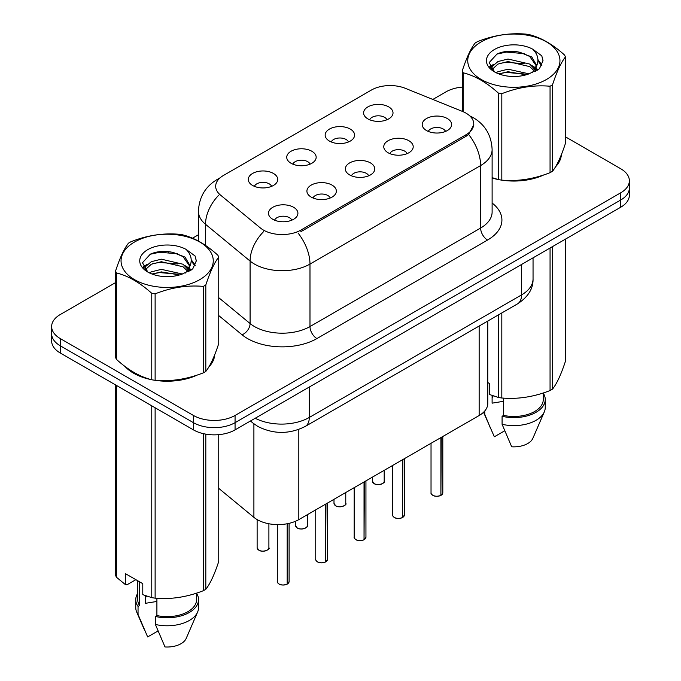 <?xml version="1.0" encoding="UTF-8"?>
<svg xmlns="http://www.w3.org/2000/svg" width="681" height="681" viewBox="0 0 681 681"><rect width="100%" height="100%" fill="white"/><g stroke="black" fill="none" stroke-linecap="round" stroke-linejoin="round"><path stroke-width="1.02" d="M329.468 141.086A14.718 8.495 180 0 1 326.548 138.686A14.718 8.495 180 0 1 331.426 128.122A14.718 8.495 180 0 1 350.281 129.075A14.718 8.495 180 0 1 353.201 138.686A14.718 8.495 180 0 1 329.468 141.086M348.485 141.971A8.827 5.099 0 0 0 346.118 139.486A8.827 5.099 0 0 0 337.418 138.192A8.827 5.099 0 0 0 331.264 141.971M291.042 163.27A14.718 8.495 180 0 1 288.123 160.869A14.718 8.495 180 0 1 292.992 150.314A14.718 8.495 180 0 1 311.855 151.259A14.718 8.495 180 0 1 314.775 160.869A14.718 8.495 180 0 1 291.042 163.27M310.059 164.155A8.827 5.099 0 0 0 307.693 161.669A8.827 5.099 0 0 0 298.993 160.384A8.827 5.099 0 0 0 292.83 164.155M252.608 185.462A14.718 8.495 180 0 1 249.689 183.061A14.718 8.495 180 0 1 254.566 172.497A14.718 8.495 180 0 1 273.421 173.442A14.718 8.495 180 0 1 276.341 183.061A14.718 8.495 180 0 1 252.608 185.462M271.634 186.339A8.827 5.099 0 0 0 269.259 183.861A8.827 5.099 0 0 0 260.559 182.568A8.827 5.099 0 0 0 254.405 186.339M367.902 118.903A14.718 8.495 180 0 1 364.982 116.494A14.718 8.495 180 0 1 369.851 105.938A14.718 8.495 180 0 1 388.706 106.883A14.718 8.495 180 0 1 391.626 116.494A14.718 8.495 180 0 1 367.902 118.903M386.919 119.779A8.827 5.099 0 0 0 384.544 117.302A8.827 5.099 0 0 0 375.852 116.008A8.827 5.099 0 0 0 369.689 119.779M388.085 152.74A14.718 8.495 180 0 1 385.165 150.339A14.718 8.495 180 0 1 390.043 139.775A14.718 8.495 180 0 1 408.898 140.729A14.718 8.495 180 0 1 411.818 150.339A14.718 8.495 180 0 1 388.085 152.74M407.102 153.625A8.827 5.099 0 0 0 404.735 151.139A8.827 5.099 0 0 0 396.036 149.846A8.827 5.099 0 0 0 389.881 153.625M349.659 174.932A14.718 8.495 180 0 1 346.74 172.523A14.718 8.495 180 0 1 351.609 161.967A14.718 8.495 180 0 1 370.464 162.912A14.718 8.495 180 0 1 373.384 172.523A14.718 8.495 180 0 1 349.659 174.932M368.676 175.809A8.827 5.099 0 0 0 366.301 173.323A8.827 5.099 0 0 0 357.61 172.038A8.827 5.099 0 0 0 351.447 175.809M311.226 197.115A14.718 8.495 180 0 1 308.306 194.715A14.718 8.495 180 0 1 313.183 184.151A14.718 8.495 180 0 1 332.039 185.104A14.718 8.495 180 0 1 334.958 194.715A14.718 8.495 180 0 1 311.226 197.115M330.242 197.992A8.827 5.099 0 0 0 327.876 195.515A8.827 5.099 0 0 0 319.176 194.221A8.827 5.099 0 0 0 313.022 197.992M272.8 219.299A14.718 8.495 180 0 1 269.88 216.898A14.718 8.495 180 0 1 274.749 206.343A14.718 8.495 180 0 1 293.605 207.288A14.718 8.495 180 0 1 296.524 216.898A14.718 8.495 180 0 1 272.8 219.299M291.817 220.184A8.827 5.099 0 0 0 289.442 217.699A8.827 5.099 0 0 0 280.751 216.405A8.827 5.099 0 0 0 274.588 220.184M426.519 130.556A14.718 8.495 180 0 1 423.599 128.147A14.718 8.495 180 0 1 428.468 117.592A14.718 8.495 180 0 1 447.323 118.537A14.718 8.495 180 0 1 450.243 128.147A14.718 8.495 180 0 1 426.519 130.556M445.536 131.433A8.827 5.099 0 0 0 443.161 128.956A8.827 5.099 0 0 0 434.461 127.662A8.827 5.099 0 0 0 428.306 131.433M462.45 111.42A26.491 15.288 180 0 1 465.983 113.131A26.491 15.288 180 0 1 473.746 123.942A26.491 15.288 180 0 1 465.983 134.761L300.891 230.076A26.491 15.288 180 0 1 260.465 228.033L220.474 195.055A26.491 15.288 180 0 1 215.681 186.288A26.491 15.288 180 0 1 223.436 175.468L371.409 90.045A26.491 15.288 180 0 1 405.331 88.326L462.45 111.42M487.775 321.049L487.775 403.492A29.428 16.991 180 0 1 479.152 415.512L298.823 519.62A29.428 16.991 180 0 1 253.902 517.356L218.746 488.362M124.887 366.352A47.576 27.47 0 0 0 133.51 373.171A47.576 27.47 0 0 0 151.233 379.632M473.814 124.751L468.622 134.446L466.051 136.311L300.959 231.625M115.566 282.606L60.26 314.537A29.428 16.991 0 0 0 51.637 326.557L51.637 340.968A29.428 16.991 0 0 0 60.26 352.988L193.447 429.881L193.447 422.671A29.428 16.991 0 0 0 235.064 422.671L620.74 200.001A29.428 16.991 0 0 0 629.363 187.982A29.428 16.991 0 0 1 620.74 200.001L235.064 422.671A29.428 16.991 0 0 1 193.447 422.671L60.26 345.778L193.447 422.671L193.447 415.461A29.428 16.991 0 0 0 235.064 415.461L620.74 192.791A29.428 16.991 0 0 0 629.363 180.78A29.428 16.991 0 0 0 620.74 168.76L565.434 136.83M51.637 333.758A29.428 16.991 0 0 0 60.26 345.778A29.428 16.991 0 0 1 51.637 333.758M492.116 178.022A47.576 27.47 0 0 0 497.93 179.469M500.195 179.895A47.576 27.47 0 0 0 543.821 174.915M555.509 166.845A47.576 27.47 0 0 0 561.391 154.638M153.497 380.058A47.576 27.47 0 0 0 197.124 375.078M208.82 367.008A47.576 27.47 0 0 0 214.694 354.801M462.254 87.091A29.428 16.991 0 0 0 445.936 91.867L432.818 99.443M198.426 234.766L192.493 238.197M169.109 251.689L168.309 252.157M143.206 266.646L147.36 264.262M51.637 326.557A29.428 16.991 0 0 0 60.26 338.568L193.447 415.461M214.404 356.946A47.576 27.47 0 0 0 214.243 356.223M561.101 156.783A47.576 27.47 0 0 0 560.931 156.06M193.447 429.881A29.428 16.991 0 0 0 235.064 429.881L620.74 207.211A29.428 16.991 0 0 0 629.363 195.192L629.363 180.78M440.854 495.436C437.364 496.56 434.674 496.526 432.801 495.334C431.26 493.989 430.664 493.163 431.03 492.84A5.882 3.396 0 0 0 432.758 495.24A5.882 3.396 0 0 0 440.896 495.342L440.76 495.419A5.686 3.286 180 0 1 432.895 495.325M440.896 495.104L441.262 437.389M440.896 495.342L440.896 437.594M402.428 517.62C398.93 518.743 396.248 518.709 394.367 517.517C392.826 516.181 392.239 515.347 392.605 515.023A5.882 3.396 0 0 0 394.325 517.424A5.882 3.396 0 0 0 402.471 517.534L402.335 517.611A5.686 3.286 180 0 1 394.469 517.509M402.471 517.288L402.829 459.573M402.471 517.534L402.471 459.786M363.995 539.803C360.504 540.935 357.814 540.901 355.942 539.701C354.401 538.365 353.814 537.539 354.18 537.215A5.882 3.396 0 0 0 355.899 539.616A5.882 3.396 0 0 0 364.037 539.718L363.909 539.795A5.686 3.286 180 0 1 356.035 539.692M364.037 539.48L364.403 481.765M364.037 539.718L364.037 481.969M325.569 561.995C322.07 563.119 319.389 563.085 317.508 561.893C315.967 560.557 315.38 559.722 315.746 559.399A5.882 3.396 0 0 0 317.474 561.799A5.882 3.396 0 0 0 325.612 561.902L325.475 561.978A5.686 3.286 180 0 1 317.61 561.885M325.612 561.663L325.969 503.949M325.612 561.902L325.612 504.161M287.135 584.179C283.645 585.302 280.955 585.268 279.082 584.077C277.542 582.74 276.954 581.906 277.32 581.583A5.882 3.396 0 0 0 279.04 583.992A5.882 3.396 0 0 0 287.178 584.094L287.05 584.17A5.686 3.286 180 0 1 279.176 584.068M287.178 583.847L287.544 523.68M287.178 584.094L287.178 523.757M481.246 41.847A46.104 26.619 -0 0 0 481.246 79.49A46.104 26.619 -0 0 0 546.451 79.49A46.104 26.619 -0 0 0 546.451 41.847A46.104 26.619 -0 0 0 481.246 41.847M492.116 177.639L498.466 179.614A52.973 30.585 -0 0 0 501.82 180.133C517.832 181.529 533.913 179.043 550.061 172.668A52.973 30.585 -0 0 0 551.304 171.97A52.973 30.585 -0 0 0 552.512 171.254C556.803 165.883 561.11 156.604 565.434 143.402L565.434 56.966A52.973 30.585 -0 0 0 564.54 55.025C552.742 44.333 540.969 37.54 529.231 34.637A52.973 30.585 -0 0 0 525.877 34.118C509.728 32.739 493.648 35.225 477.636 41.584A52.973 30.585 -0 0 0 476.394 42.282A52.973 30.585 -0 0 0 475.185 42.997C470.852 48.445 466.545 57.723 462.254 70.85A52.973 30.585 -0 0 0 463.157 72.782L463.157 111.718M498.466 179.614L498.466 93.169C486.668 82.478 474.895 75.685 463.157 72.782M498.466 93.169A52.973 30.585 -0 0 0 501.82 93.689L501.82 180.133M550.061 172.668L550.061 86.232C534.049 84.827 517.969 87.313 501.82 93.689M550.061 86.232A52.973 30.585 -0 0 0 551.304 85.534A52.973 30.585 -0 0 0 552.512 84.81L552.512 171.254M529.103 73.854L508.043 69.198L497.99 71.701L496.091 72.722M526.166 74.808L508.043 71.735L498.781 73.888M535.7 71.216L535.496 70.679M534.866 69.402L529.707 64.065L508.043 59.026L497.99 61.528L492.184 66.483L491.427 69.173M534.04 70.662L529.707 66.61L508.043 61.562L497.99 64.065L491.886 69.675M532.065 72.867L535.513 68.1L536.27 64.738L531.759 56.949L519.458 52.199C511.065 50.496 503.599 51.084 497.062 53.978L489.171 62.584L494.474 71.803M535.087 71.539L536.27 66.755M536.202 65.742L529.707 56.438L520.046 52.309M494.466 49.483A27.41 15.825 -0 0 0 494.466 71.863A27.41 15.825 -0 0 0 528.728 73.957L539.42 68.772L543.021 60.669L541.787 55.833L532.806 49.236A27.41 15.825 -0 0 0 494.466 49.483M532.806 49.236C538.518 55.042 539.42 61.324 535.513 68.083M462.254 111.344L462.254 70.85M565.434 56.966C561.144 62.329 556.837 71.616 552.512 84.81M524.157 73.957L506.298 72.424L499.19 73.718M537.207 70.347L535.947 69.343M535.189 68.79L533.921 67.955M524.157 63.784L506.298 62.252L499.19 63.546M492.32 66.236L490.226 67.521M541.659 65.742L537.905 60.805M524.234 53.629L506.298 52.079L496.738 54.131M543.012 60.915L541.787 55.833M538.016 69.811L536.177 68.236M535.624 67.828L531.231 65.197M494.057 64.099L489.758 66.593M541.974 65.138L537.896 59.519M134.549 242.01A46.104 26.619 -0 0 0 134.549 279.653A46.104 26.619 -0 0 0 199.754 279.653A46.104 26.619 -0 0 0 199.754 242.01A46.104 26.619 -0 0 0 134.549 242.01M129.696 242.445A52.973 30.585 -0 0 0 128.488 243.16C124.163 248.608 119.856 257.886 115.566 271.012A52.973 30.585 -0 0 0 116.46 272.945L116.46 359.389C128.198 370.047 139.971 376.84 151.769 379.777A52.973 30.585 -0 0 0 155.123 380.296C171.135 381.692 187.215 379.206 203.364 372.83A52.973 30.585 -0 0 0 204.606 372.132A52.973 30.585 -0 0 0 205.815 371.417C210.106 366.046 214.413 356.767 218.746 343.565L218.746 257.129A52.973 30.585 -0 0 0 217.843 255.188C206.045 244.496 194.272 237.703 182.534 234.8A52.973 30.585 -0 0 0 179.18 234.281C163.031 232.902 146.951 235.388 130.939 241.746A52.973 30.585 -0 0 0 129.696 242.445M151.769 379.777L151.769 293.332C139.971 282.641 128.198 275.848 116.46 272.945M151.769 293.332A52.973 30.585 -0 0 0 155.123 293.851L155.123 380.296M203.364 372.83L203.364 286.395C187.352 284.99 171.271 287.476 155.123 293.851M203.364 286.395A52.973 30.585 -0 0 0 204.606 285.697A52.973 30.585 -0 0 0 205.815 284.973L205.815 371.417M115.566 271.012L115.566 357.448A52.973 30.585 -0 0 0 116.46 359.389M182.414 274.017L161.346 269.353L151.293 271.864L149.403 272.885M179.469 274.971L161.346 271.898L152.084 274.051M189.003 271.378L188.799 270.842M188.169 269.565L183.01 264.228L161.346 259.18L151.293 261.691L145.487 266.646L144.73 269.335M187.343 270.825L183.01 266.773L161.346 261.725L151.293 264.228L145.189 269.838M185.377 273.03L188.816 268.263L189.573 264.9L185.07 257.112L172.761 252.362C164.368 250.659 156.911 251.246 150.365 254.141L142.474 262.747L147.777 271.966M188.399 271.702L189.582 266.918M189.514 265.905L183.01 256.601L173.349 252.472M147.768 249.646A27.41 15.825 -0 0 0 147.768 272.025A27.41 15.825 -0 0 0 182.031 274.12L192.723 268.935L196.324 260.832L195.089 255.996L186.109 249.399A27.41 15.825 -0 0 0 147.768 249.646M186.109 249.399C191.821 255.205 192.723 261.487 188.816 268.246M218.746 257.129C214.455 262.491 210.148 271.779 205.815 284.973M177.46 274.12L159.601 272.587L152.493 273.881M190.51 270.51L189.258 269.506M188.501 268.952L187.224 268.118M177.46 263.947L159.601 262.415L152.493 263.709M145.632 266.399L143.538 267.684M194.97 265.905L191.208 260.959M177.537 253.792L159.601 252.242L150.041 254.294M196.315 261.078L195.089 255.996M191.327 269.974L189.48 268.399M188.926 267.991L184.542 265.36M195.277 265.301L191.199 259.682M492.116 177.698A47.091 27.189 0 0 0 493.112 177.988M505.804 180.371A47.091 27.189 0 0 0 540.68 175.919M556.581 164.998A47.091 27.189 0 0 0 560.684 156.366M493.231 395.899A22.175 12.803 0 0 0 492.108 398.079M492.108 395.508L492.108 403.161L503.599 401.288M487.775 382.526L489.486 383.514L489.486 394.495L498.466 397.483A52.973 30.585 0 0 0 501.82 398.002C517.832 399.398 533.913 396.912 550.061 390.536A52.973 30.585 0 0 0 552.512 389.123C556.803 383.752 561.11 374.473 565.434 361.27L565.434 239.142M503.599 398.121L503.599 415.41A29.428 16.991 0 0 0 543.276 399.483L543.276 392.963M503.599 415.41L502.084 416.287A31.394 18.123 0 0 0 545.243 399.483A31.394 18.123 0 0 0 543.276 393.175M502.084 416.287L502.084 424.297A31.394 18.123 0 0 0 544.306 411.886A31.394 18.123 0 0 0 545.243 407.493L545.243 399.483M502.084 424.297L511.686 446.787A19.621 11.33 0 0 0 532.882 438.275L544.306 411.886M550.061 390.536L550.061 248.02M552.512 246.599L552.512 389.123M501.82 312.937L501.82 398.002M498.466 397.483L498.466 314.877M504.698 430.801L494.346 436.776L483.553 412.26A31.394 18.123 0 0 0 484.744 414.286L484.744 411.001M490.729 428.843L484.744 414.286M126.862 367.817A47.091 27.189 0 0 0 133.859 372.967A47.091 27.189 0 0 0 146.415 378.151M159.107 380.534A47.091 27.189 0 0 0 193.991 376.082M209.884 365.161A47.091 27.189 0 0 0 213.996 356.529M146.534 596.062A22.175 12.803 0 0 0 145.419 598.241M145.419 595.671L145.419 603.323L156.902 601.451M135.851 579.676L127.058 584.749L125.449 584.647L125.449 573.666L142.789 583.677L142.789 594.658L151.769 597.646A52.973 30.585 0 0 0 155.123 598.165C171.135 599.561 187.215 597.075 203.364 590.699A52.973 30.585 0 0 0 205.815 589.278C210.106 583.915 214.413 574.628 218.746 561.433L218.746 434.657M156.902 598.284L156.902 615.573A29.428 16.991 0 0 0 196.579 599.646L196.579 593.125M156.902 615.573L155.387 616.45A31.394 18.123 0 0 0 198.546 599.646A31.394 18.123 0 0 0 196.579 593.338M155.387 616.45L155.387 624.46A31.394 18.123 0 0 0 197.609 612.049A31.394 18.123 0 0 0 198.546 607.656L198.546 599.646M155.387 624.46L164.989 646.95A19.621 11.33 0 0 0 186.185 638.438L197.609 612.049M203.364 590.699L203.364 433.652M205.815 434.146L205.815 589.278M155.123 407.757L155.123 598.165M151.769 597.646L151.769 405.816M116.46 385.429L116.46 577.258L125.449 584.647M116.46 577.258A52.973 30.585 0 0 1 115.566 575.317L115.566 384.918M137.724 580.757L137.724 599.646A29.428 16.991 0 0 0 139.562 605.562L139.562 581.812M137.724 593.338A31.394 18.123 0 0 0 135.757 599.646A31.394 18.123 0 0 0 138.047 606.439L139.562 605.562M135.757 599.646L135.757 607.656A31.394 18.123 0 0 0 136.694 612.049A31.394 18.123 0 0 0 138.047 614.449L138.047 606.439M158.001 630.964L147.649 636.939L138.047 614.449M300.891 230.076L300.891 231.659M465.983 134.761L465.983 136.345M479.152 326.029L479.152 415.512M253.902 423.812L253.902 517.356M298.823 429.422L298.823 519.62M492.116 203.032A49.049 28.321 180 0 1 487.553 240.044L316.912 338.568A9.806 5.661 60 0 1 309.983 326.557L480.624 228.033A39.243 22.652 0 0 0 492.116 212.012L492.116 149.539A39.243 22.652 180 0 1 480.624 165.56A34.331 19.826 -120 0 0 468.622 134.446M316.912 338.568A49.049 28.321 180 0 1 247.552 338.568A49.049 28.321 180 0 1 242.053 334.788L218.746 315.567M263.462 231.77A34.331 22.967 129.5 0 0 250.089 261.053L250.089 323.526A39.243 22.652 0 0 0 254.481 326.557A39.243 22.652 0 0 0 309.983 326.557L309.983 264.075A39.243 22.652 180 0 1 254.481 264.075A39.243 22.652 180 0 1 250.089 261.053L205.526 224.304A39.243 22.652 180 0 1 198.426 211.314L198.426 241.065M297.98 232.962A34.331 19.826 60 0 1 309.983 264.075L480.624 165.56L480.624 228.033A9.806 5.661 60 0 0 487.553 240.044M219.299 178.575A34.331 19.826 -120 0 0 217.035 179.571C205.296 186.62 199.09 197.201 198.426 211.314M218.763 195.175A34.331 22.967 129.5 0 0 205.526 224.304L205.526 245.415M235.064 415.461L235.064 429.881M620.74 192.791L620.74 207.211M60.26 338.568L60.26 352.988M218.746 297.682L250.089 323.526A9.806 6.563 -50.5 0 1 242.053 334.788M255.213 418.245A39.243 22.652 0 0 0 309.285 417.462L521.544 294.916A39.243 22.652 0 0 0 533.044 278.895C533.325 288.633 528.141 296.967 517.483 303.896L305.224 426.442A19.621 11.33 60 0 0 309.285 417.462L309.285 387.029M521.544 264.475L521.544 294.916A19.621 11.33 60 0 1 517.483 303.896M250.957 420.696A19.621 13.126 129.5 0 0 252.983 423.08L250.455 420.994M441.262 495.138A5.882 3.396 0 0 0 442.803 492.84L442.803 436.495M374.141 483.587A5.882 3.396 0 0 0 380.56 484.327A5.882 3.396 0 0 0 384.195 481.186C386.153 482.676 378.006 486.294 374.184 483.68L372.422 481.186A5.882 3.396 0 0 0 374.141 483.587M382.399 483.629A5.686 3.286 180 0 1 374.278 483.663M402.829 517.322A5.882 3.396 0 0 0 404.378 515.023L404.378 458.679M364.403 539.505A5.882 3.396 0 0 0 365.944 537.215L365.944 480.871M325.969 561.697A5.882 3.396 0 0 0 327.518 559.399L327.518 503.055M287.544 583.881A5.882 3.396 0 0 0 289.093 581.583L289.093 523.348M335.716 505.77A5.882 3.396 0 0 0 342.126 506.511A5.882 3.396 0 0 0 345.761 503.37C347.727 504.859 339.581 508.486 335.759 505.864L333.988 503.37A5.882 3.396 0 0 0 335.716 505.77M343.965 505.813A5.686 3.286 180 0 1 335.852 505.855M297.282 527.962A5.882 3.396 0 0 0 303.7 528.694A5.882 3.396 0 0 0 307.335 525.562C309.293 527.043 301.147 530.669 297.325 528.047L295.563 525.562A5.882 3.396 0 0 0 297.282 527.962M305.539 528.005A5.686 3.286 180 0 1 297.427 528.039M258.857 550.146A5.882 3.396 0 0 0 265.267 550.886A5.882 3.396 0 0 0 268.901 547.745C270.868 549.235 262.721 552.853 258.899 550.239L257.129 547.745A5.882 3.396 0 0 0 258.857 550.146M267.105 550.188A5.686 3.286 180 0 1 258.993 550.231M473.746 123.942L473.746 125.849M492.116 149.539C491.452 135.425 485.247 124.844 473.508 117.796L469.788 115.906M220.193 177.75L217.035 179.571M305.224 426.442C289.434 434.376 273.643 434.376 257.852 426.442L252.983 423.08M533.044 278.895L533.044 257.844M431.03 492.84L431.03 443.288M442.803 492.84L441.22 495.223M384.195 481.186L384.195 470.333M372.422 481.186L372.422 477.134M392.605 515.023L392.605 465.481M404.378 515.023L402.786 517.407M354.18 537.215L354.18 487.664M365.944 537.215L364.361 539.599M315.746 559.399L315.746 509.848M327.518 559.399L325.935 561.782M277.32 581.583L277.32 524.591M289.093 581.583L287.501 583.975M345.761 503.37L345.761 492.525M333.988 503.37L333.988 499.318M307.335 525.562L307.335 514.708M295.563 525.562L295.563 521.246M268.901 547.745L268.901 523.766M257.129 547.745L257.129 519.577M560.931 157.515L560.931 155.762M214.243 357.678L214.243 355.925M144.031 629.006L136.694 612.049"/></g></svg>
